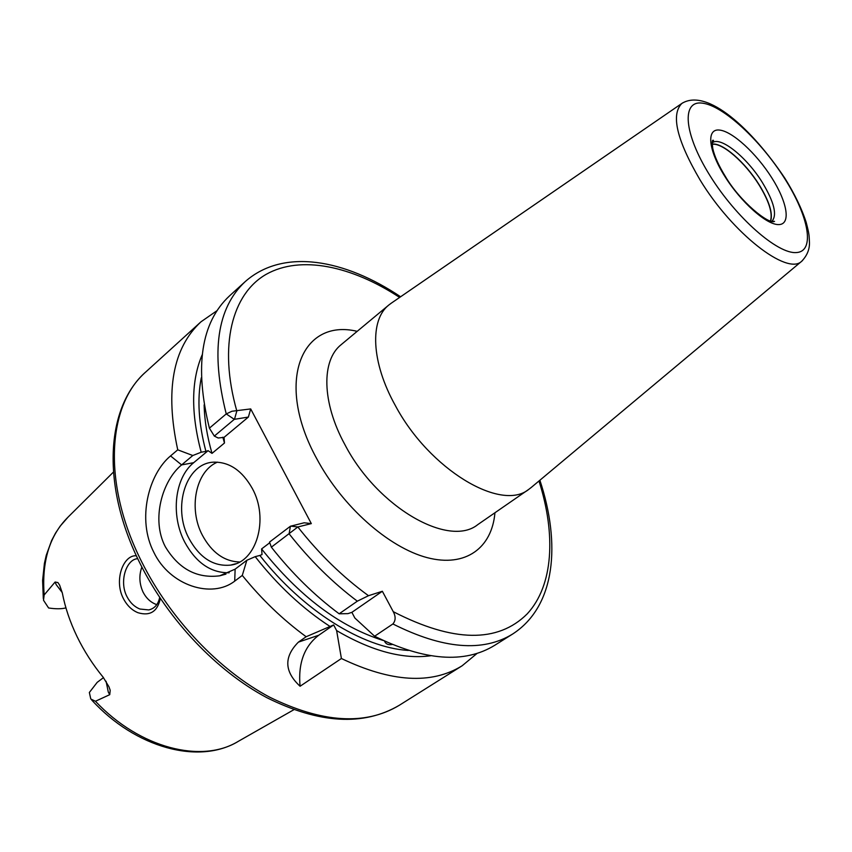 <?xml version="1.0" encoding="UTF-8"?>
<svg xmlns="http://www.w3.org/2000/svg" width="852" height="852" viewBox="0 0 852 852"><rect width="100%" height="100%" fill="white"/><g stroke="black" fill="none" stroke-linecap="round" stroke-linejoin="round"><path stroke-width="1.28" d="M137.736 558.678L137.236 558.742C126.469 559.551 118.95 581.213 126.884 596.464C130.058 602.641 134.414 606.826 139.941 609.031L148.759 609.926C154.606 608.562 158.238 604.398 159.665 597.444M160.336 598.455C157.545 611.555 150.08 616.305 137.939 612.705C131.804 610.181 126.927 605.41 123.284 598.37C113.785 580.106 123.348 554.663 136.373 555.77M712.208 144.116C722.4 142.316 745.33 162.391 759.185 184.799C769.228 201.232 773.052 213.33 770.655 221.105M712.219 144.329C722.358 142.518 745.212 162.519 759.025 184.852C769.047 201.242 772.849 213.298 770.453 221.03M384.486 641.13C385.786 644.027 388.331 645.156 392.122 644.506M62.239 592.566L56.179 584.621L55.114 582.022L57.925 582.576L59.608 585.09L62.334 593.035C65.146 607.54 70.056 622.045 77.031 636.529C84.071 651.013 92.815 664.624 103.252 677.351L108.949 686.776L110.196 690.258L109.748 694.668L108.3 692.08L106.074 681.27M55.114 582.022L44.166 594.952L43.495 600.234L48.607 607.977C55.614 609.042 61.291 609.031 65.657 607.966L65.945 607.891M103.475 677.628L97.192 682.356L89.353 692.484L90.781 699.002L95.445 701.26L109.748 694.668M189.037 538.602C199.719 557.89 213.575 566.718 230.594 565.11C256.537 562.203 269.253 518.847 252.267 488.377C242.224 470.666 229.444 461.922 213.937 462.157C185.938 462.817 171.998 507.377 189.037 538.602M217.43 462.146C195.609 471.177 188.207 508.878 202.478 535.407C211.85 552.575 224.225 561.447 239.593 562M204.139 404.838C204.448 420.025 207.079 436.203 212.01 453.381L208.112 450.655L193.702 462.679C174.596 477.951 170.57 515.247 184.692 542.064C195.971 562.735 210.795 572.97 229.177 572.778M177.738 449.824L192.797 455.522L181.614 464.904C162.54 480.347 150.889 519.326 165.309 546.696C178.718 568.944 196.855 578.657 219.699 575.814L235.131 569.157L246.846 560.275L242.287 575.419L234.705 581.128C211.956 598.892 169.91 585.856 153.861 552.373C136.735 519.358 148.631 474.053 170.549 455.926L177.738 449.824C164.99 390.748 172.732 348.074 200.976 321.811L217.026 310.66M156.789 604.643C150.964 602.641 146.384 598.477 143.072 592.14C139.27 583.726 138.876 575.356 141.869 567.038M391.664 302.907L388.874 304.973C369.587 320.001 371.131 362.238 395.285 405.445C429.248 469.463 501.178 512.233 528.836 489.325L531.573 487.184M408.3 650.449C362.707 647.648 302.993 610.788 259.839 555.44L262.022 554.599L261.596 548.933C299.063 596.102 339.533 626.593 383.006 640.427M269.764 542.735L261.596 548.933M477.173 653.324L462.125 665.785C431.463 684.72 391.217 682.292 341.407 658.511L336.625 630.587L333.664 624.931L306.156 636.732L298.402 642.131L318.744 635.241L333.664 624.931M318.744 635.241C304.217 646.412 297.998 663.42 300.074 686.254L341.407 658.511M300.074 686.254C284.291 671.642 283.727 656.935 298.402 642.131M306.156 636.732C283.098 619.905 261.809 599.467 242.287 575.419M329.703 626.252C302.481 608.456 277.645 585.26 255.206 556.654L246.846 560.275M392.889 623.962C442.944 649.064 482.882 652.408 512.702 633.994L494.767 645.273C464.638 663.868 424.584 660.854 374.614 636.231L392.889 623.962C395.722 620.629 395.85 616.528 393.251 611.672L382.356 591.267L368.501 595.708L357.329 601.182L339.16 613.802C314.601 595.548 292.002 573.343 271.362 547.176L269.53 542.085L290.425 526.227L304.153 522.787L311.321 523.607L297.838 526.962L271.362 547.176M339.16 613.802L347.935 613.632L351.876 612.343L354.879 618.041L374.614 636.231M430.611 655.774C402.911 659.459 371.589 651.066 336.625 630.587M259.839 555.44L255.206 556.654M212.01 453.381L224.47 443.019L222.851 437.214M250.701 408.928L248.379 417.065L224.044 437.364L218.165 438.003L214.331 436.086L209.4 428.162C194.32 366.562 201.029 322.471 229.507 295.889L245.184 281.639C216.994 307.955 210.678 352.046 226.238 413.912L231.968 411.25L250.701 408.928L311.321 523.607M209.4 428.162L226.238 413.912L234.289 419.344L214.331 436.086M192.797 455.522L201.178 452.22C190.827 413.018 191.157 380.567 202.158 354.858M201.178 452.22L205.918 451.379C198.591 423.668 197.046 399.141 201.285 377.787M224.044 437.364L224.47 443.019M208.112 450.655L205.918 451.379M248.379 417.065L234.289 419.344M351.876 612.343L382.356 591.267M290.638 526.121L297.838 526.962C319.393 554.269 342.951 577.187 368.501 595.708M399.631 297.433C351.631 265.909 300.713 254.993 266.293 274.269C232.17 293.684 218.208 345.326 236.824 411.026L234.502 419.237M724.615 176.034C708.182 149.867 706.233 128.546 719.376 130.047C732.283 131.165 756.384 153.349 771.795 177.823C787.376 202.297 791.146 224.395 778.834 224.587C766.789 225.173 740.867 202.201 724.615 176.034M762.316 182.435C746.746 157.141 720.142 135.745 712.293 142.87L712.293 142.87C713.667 140.91 713.901 140.058 712.996 140.292C712.07 140.09 712.006 142.838 712.783 148.546C714.508 156.299 718.651 165.501 725.19 176.162C739.77 201.37 768.898 224.917 774.553 221.36L771.88 221.35C777.407 215.173 774.223 202.201 762.316 182.435M802.52 260.552L801.689 261.266C787.301 275.878 732.432 233.373 700.12 180.038C676.786 140.133 670.705 114.594 681.856 103.433L682.771 102.826M784.522 178.302C760.527 140.346 723.22 105.659 702.463 103.156C681.355 100.035 683.517 133.285 709.886 175.48C735.968 217.675 777.812 254.301 796.428 252.554C815.46 251.457 808.761 216.248 784.522 178.302M170.549 455.926L181.614 464.904L193.702 462.679M494.937 512.755C491.966 547.879 465.703 567.773 427.15 557.634C388.714 547.602 342.216 506.525 316.71 458.621C274.482 381.813 301.533 317.945 357.19 331.332M388.874 304.973L341.237 344.602C321.279 360.215 321.694 402.325 344.922 444.68C377.479 507.483 449.079 548.134 477.865 524.555L528.836 489.325M140.292 563.928C101.069 486.236 105.488 407.235 146.033 371.738C107.395 404.892 101.942 483.446 141.815 562.043C170.208 618.808 219.156 670.247 269.317 697.011C322.035 722.954 365.359 725.723 399.279 705.296L462.125 665.785M43.314 598.594L42.6 580.51L44.41 563.406L46.253 555.312L51.599 540.573L55.529 533.107L60.109 526.216L68.128 517.047C49.618 535.386 41.631 561.351 44.166 594.952M95.445 701.26C139.76 748.514 202.148 763.818 238.379 741.293C199.134 765.181 135.489 748.024 91.728 700.035M357.329 601.182C332.663 582.662 309.926 560.201 289.094 533.789L290.425 526.227M393.251 611.672C453.179 642.472 497.834 643.196 527.239 613.845C553.459 585.441 556.068 534.523 538.986 480.986M235.131 569.157L234.705 581.128M390.525 303.695L681.856 103.433C707.224 87.671 752.188 129.27 784.969 178.398C794.692 194.075 801.753 208.676 806.141 222.202C809.56 235.163 809.017 235.599 809.4 241.318C809.954 248.667 807.387 255.323 801.689 261.266L530.508 488.079M235.685 563.768L230.594 565.11M150.719 609.372L148.759 609.926M68.128 517.047L113.412 472.114M146.033 371.738L200.976 321.811M512.702 633.994C555.685 606.177 560.904 543.746 539.88 480.23M400.6 296.773C345.071 259.466 283.535 247.708 245.184 281.639M238.379 741.293L293.823 709.737M399.279 705.296C363.474 726.287 319.351 723.753 266.889 697.692C216.951 671.152 168.6 620.437 140.442 564.237M219.699 575.814L225.94 574.131"/></g></svg>
